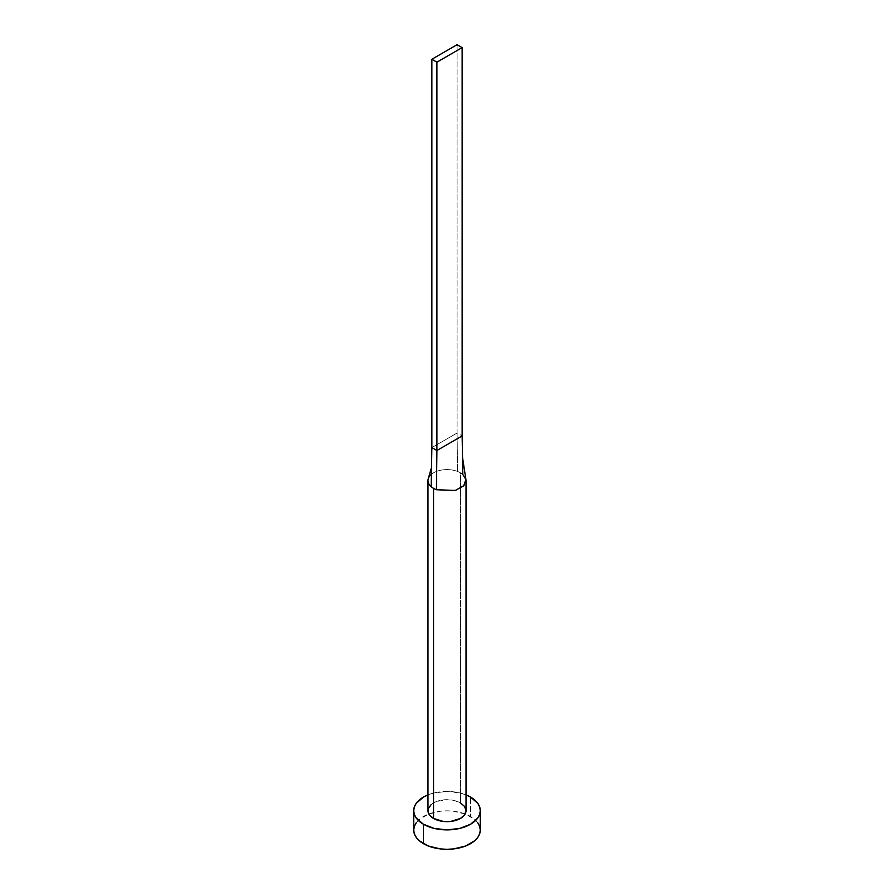<?xml version="1.0" encoding="UTF-8"?>
<svg xmlns="http://www.w3.org/2000/svg" width="894" height="894" viewBox="0 0 894 894"><rect width="100%" height="100%" fill="white"/><g stroke="black" fill="none" stroke-linecap="round" stroke-linejoin="round"><path stroke-width="0.67" stroke-dasharray="4.47 3.35" d="M460.455 472.825A19.02 10.985 180 0 1 462.824 474.502A19.02 10.985 0 0 0 460.455 472.825L460.455 802.901L460.455 472.825A19.02 10.985 0 0 0 457.549 471.451A19.02 10.985 180 0 1 460.455 472.825M466.02 810.668A19.02 10.985 0 0 0 460.455 802.901A19.02 10.985 0 0 0 439.725 800.521A19.02 10.985 0 0 0 427.98 810.668M480.29 830.079A33.29 19.221 0 0 0 470.546 816.49L470.546 797.068L470.546 816.49A33.29 19.221 0 0 0 465.148 813.965A33.29 19.221 0 0 0 428.852 813.965A33.29 19.221 0 0 0 413.71 830.079M427.98 794.889A33.29 19.221 180 0 1 466.02 794.889L459.739 792.911L447 791.447L434.26 792.911L427.98 794.889M431.187 804.566L436.428 801.527L447 799.683L454.275 800.521L460.455 802.901M477.754 822.726L474.68 819.396L465.495 814.099L453.493 811.227L447 810.858L440.507 811.227L428.505 814.099L419.32 819.396L416.246 822.726M431.389 474.312A19.02 10.985 180 0 1 457.549 471.451A19.02 10.985 0 0 0 428.639 477.709M431.869 447.581L457.091 433.02L457.549 471.451L457.091 433.02L462.131 435.937L457.091 433.02L457.091 44.7L457.091 433.02L431.869 447.581M465.875 479.218L462.824 474.502L462.522 457.37M431.511 467.64L431.489 468.814"/><path stroke-width="1.34" d="M428.349 478.435A19.02 10.985 0 0 0 431.176 486.682A19.02 10.985 0 0 0 433.545 488.359A19.02 10.985 180 0 1 431.176 486.682A19.02 10.985 180 0 1 427.98 480.592L427.98 810.668A19.02 10.985 0 0 0 433.545 818.435L433.545 488.359A19.02 10.985 0 0 0 436.451 489.733L455.415 490.437L464.02 485.498L465.875 479.218L462.522 457.37L462.131 435.937L462.824 474.502L465.942 479.586L463.74 485.8L455.068 490.538L436.451 489.733A19.02 10.985 180 0 1 433.545 488.359L433.545 818.435A19.02 10.985 0 0 0 454.275 820.815A19.02 10.985 0 0 0 466.02 810.668L464.578 814.87L460.455 818.435L450.71 821.441L443.29 821.441L433.545 818.435L429.422 814.87L428.338 812.802L428.338 808.522L431.187 804.566M466.02 794.889A33.29 19.221 180 0 1 470.546 797.068A33.29 19.221 180 0 1 480.29 810.668A33.29 19.221 180 0 1 459.739 828.425A33.29 19.221 180 0 1 423.454 824.257L423.454 843.668A33.29 19.221 0 0 0 459.739 847.836A33.29 19.221 0 0 0 480.29 830.079L479.653 826.324L477.754 822.726M416.246 822.726L414.347 826.324L413.71 830.079A33.29 19.221 0 0 0 423.454 843.668L423.454 824.257A33.29 19.221 180 0 1 413.71 810.668A33.29 19.221 180 0 1 427.98 794.889M428.505 794.677L423.454 797.068L416.246 803.304L414.347 806.913L413.71 810.668L414.347 814.412L416.246 818.021L423.454 824.257L434.26 828.425L447 829.889L459.739 828.425L470.546 824.257L477.754 818.021L479.653 814.412L480.29 810.668L479.653 806.913L477.754 803.304L470.546 797.068L465.495 794.677M460.455 802.901L464.578 806.455L466.02 810.668L466.02 480.592M413.71 810.668L413.71 830.079L414.347 833.834L416.246 837.432L419.32 840.762L428.505 846.059L440.507 848.931L447 849.3L453.493 848.931L465.495 846.059L474.68 840.762L477.754 837.432L479.653 833.834L480.29 830.079L480.29 810.668M427.98 480.592A19.02 10.985 180 0 1 431.389 474.312M431.176 486.682L431.869 447.581L431.176 486.682M436.451 489.733L436.909 450.498L431.869 447.581L431.869 59.261L431.869 447.581L436.909 450.498L436.451 489.733M462.131 435.937L436.909 450.498L436.909 62.178L462.131 47.617L462.131 435.937L436.909 450.498L436.909 62.178L462.131 47.617L457.091 44.7L431.869 59.261L436.909 62.178L431.869 59.261L457.091 44.7L462.131 47.617L462.131 435.937M428.293 478.592L431.612 467.126"/></g></svg>
